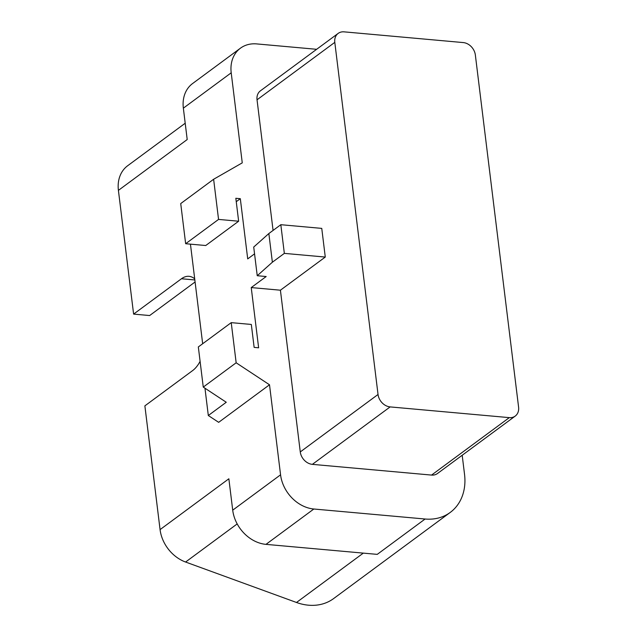 <?xml version="1.0" encoding="UTF-8"?>
<svg xmlns="http://www.w3.org/2000/svg" width="637" height="637" viewBox="0 0 637 637"><rect width="100%" height="100%" fill="white"/><g stroke="black" fill="none" stroke-linecap="round" stroke-linejoin="round"><path stroke-width="0.96" d="M236.247 201.69L240.316 198.688L247.713 258.901L254.553 253.852M190.447 244.146L202.67 343.733M257.237 275.725L253.717 247.052L268.854 233.54L272.373 262.213L257.237 275.725L266.186 276.53L251.233 287.574L258.63 347.794L254.139 347.388L251.32 324.448L231.231 322.64L236.16 362.787L269.507 384.78L218.666 422.339L208.315 415.515L204.963 388.212M218.555 219.415L238.644 221.222L205.743 245.524L185.654 243.716L218.555 219.415L213.626 179.268L180.725 203.569L185.654 243.716M231.231 322.64L198.33 346.942L203.259 387.089L226.262 402.258L208.315 415.515M200.098 361.354A36.986 18.21 95.1 0 1 192.732 370.511L144.878 405.865L160.07 529.61A33.904 27.041 -126.5 0 0 185.59 562.033L296.492 602.475A52.401 41.795 53.5 0 0 333.605 598.589L450.248 512.419A52.401 41.795 -126.5 0 1 425.102 519.02L377.247 554.373L265.979 544.364A33.904 27.041 -126.5 0 1 232.712 510.173L228.858 478.785L160.07 529.61M425.102 519.02L313.834 509.011A33.904 27.041 -126.5 0 1 280.567 474.82L269.507 384.78M515.222 416.08A12.326 9.834 53.5 0 0 518.59 407.131L475.353 55.005A12.326 9.834 53.5 0 0 463.258 42.575L344.076 31.85A12.326 9.834 53.5 0 0 338.159 33.403A12.326 9.834 53.5 0 0 334.799 42.361L378.036 394.478A12.326 9.834 53.5 0 0 390.131 406.908L509.305 417.633A12.326 9.834 53.5 0 0 515.222 416.08L437.46 473.53A12.326 9.834 -126.5 0 1 431.544 475.083L312.369 464.357A12.326 9.834 53.5 0 1 300.274 451.928L280.415 290.201L325.276 257.061L321.757 228.388L280.821 224.702L268.854 233.54M273.074 230.427L257.037 99.802A12.326 9.834 -126.5 0 1 260.398 90.852L338.159 33.403M195.089 281.976L149.639 315.546L133.611 314.105L118.41 190.367A33.904 27.041 53.5 0 1 127.663 165.739L185.2 123.236M133.611 314.105L181.465 278.751A36.986 18.21 95.1 0 1 189.006 276.323A36.986 18.21 95.1 0 1 194.707 278.847M213.626 179.268L242.259 162.857L231.207 72.809A33.904 27.041 -126.5 0 1 240.452 48.181A33.904 27.041 -126.5 0 1 256.727 43.913L316.637 49.304M118.41 190.367L187.206 139.543L183.352 108.163A33.904 27.041 53.5 0 1 192.597 83.535L240.452 48.181M462.191 455.256L464.54 474.366A52.401 41.795 -126.5 0 1 450.248 512.419M251.233 287.574L280.415 290.201M240.316 198.688L235.833 198.282L238.644 221.222M236.16 362.787L203.259 387.089M280.821 224.702L284.341 253.375L272.373 262.213M284.341 253.375L325.276 257.061M280.567 474.82L232.712 510.173M300.274 451.928L378.036 394.478M334.799 42.361L257.037 99.802M390.131 406.908L312.369 464.357M431.544 475.083L509.305 417.633M231.207 72.809L183.352 108.163M237.195 523.917L185.59 562.033M363.305 553.123L296.492 602.475M313.834 509.011L265.979 544.364M181.465 278.751L194.842 279.962"/></g></svg>
